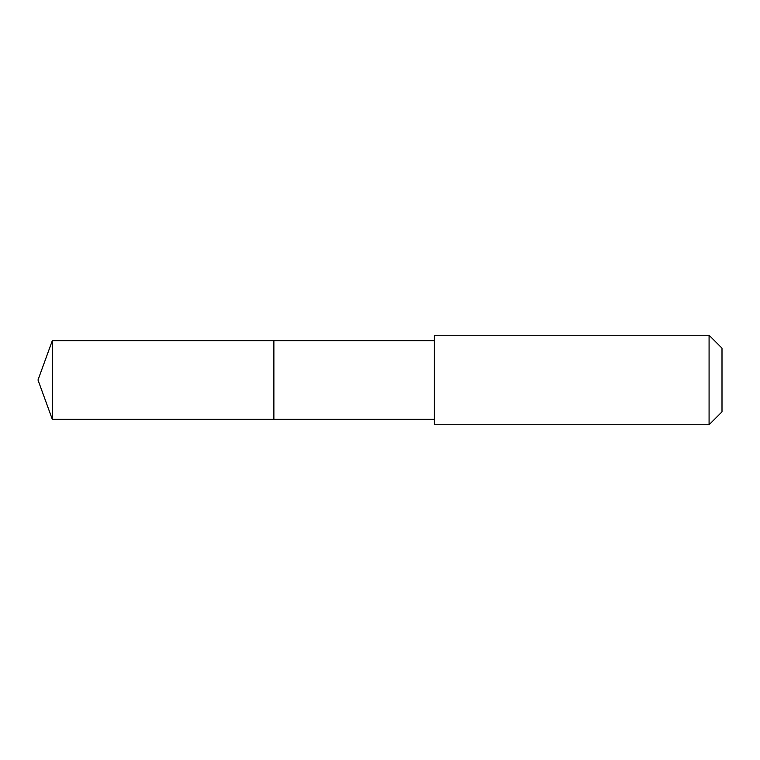 <?xml version="1.0" encoding="UTF-8"?>
<svg xmlns="http://www.w3.org/2000/svg" width="760" height="760" viewBox="0 0 760 760"><rect width="100%" height="100%" fill="white"/><g stroke="black" fill="none" stroke-linecap="round" stroke-linejoin="round"><path stroke-width="1.14" d="M273.885 419.311L273.885 340.689L52.307 340.689L52.307 419.311L273.885 419.311L273.885 340.689L434.33 340.689L434.33 419.311L52.307 419.311L38 380L52.307 419.311M434.34 399.617L434.34 424.745L709.08 424.745L709.08 335.255L434.34 335.255L434.34 399.617M709.08 335.255L722 348.166L722 411.834L709.08 424.745M38 380L52.307 340.689M434.33 419.311L434.34 424.745M434.33 340.689L434.34 335.255"/></g></svg>
